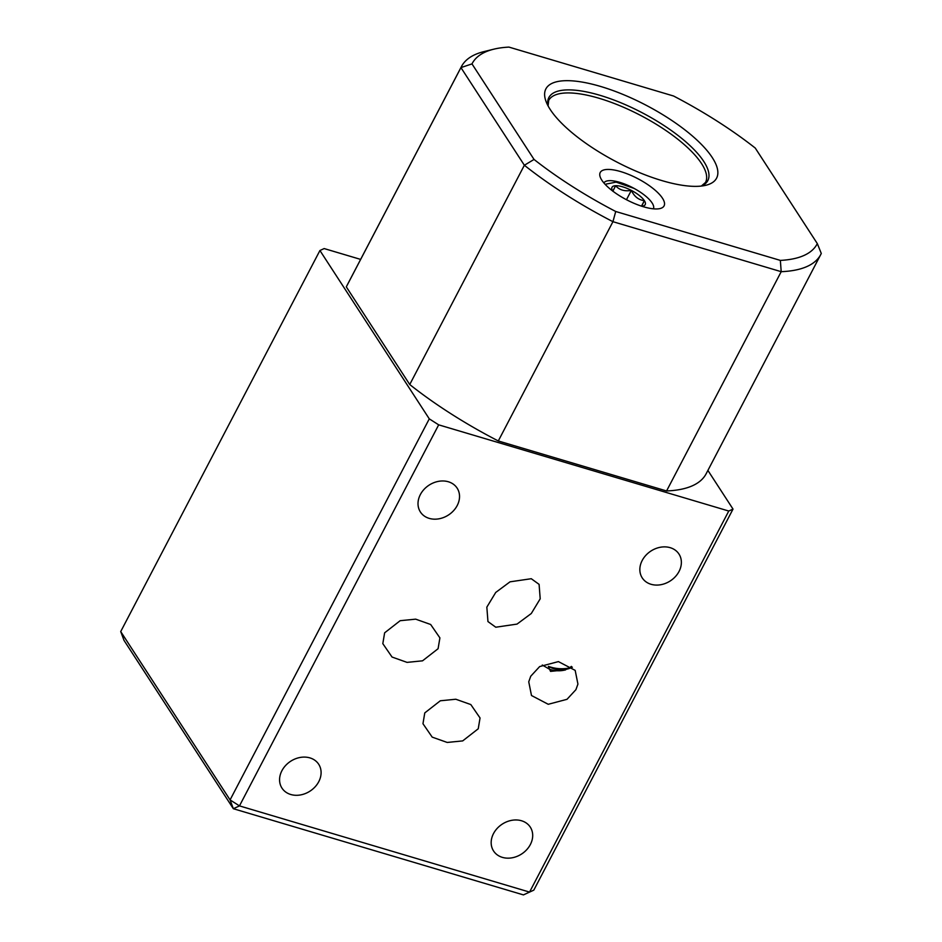 <?xml version="1.0" encoding="UTF-8"?>
<svg xmlns="http://www.w3.org/2000/svg" width="942" height="942" viewBox="0 0 942 942"><rect width="100%" height="100%" fill="white"/><g stroke="black" fill="none" stroke-linecap="round" stroke-linejoin="round"><path stroke-width="1.41" d="M612.665 191.014A18.734 6.217 -152.4 0 1 612.053 189.789A18.734 6.217 -152.4 0 1 615.573 185.715A18.734 6.217 -152.4 0 1 631.34 190.39A18.734 6.217 -152.4 0 1 644.363 200.658A18.734 6.217 -152.4 0 1 643.127 206.027A18.734 6.217 -152.4 0 1 641.773 206.227M634.143 188.435L616.092 182.124L606.106 184.09M641.632 206.239L644.363 200.658C638.629 199.998 634.284 196.584 631.34 190.39C624.652 191.567 619.4 190.001 615.573 185.715L612.842 191.285M641.502 206.145L644.363 200.658M626.465 199.716L631.34 190.39M653.383 208.818A27.919 9.255 27.6 0 0 652.099 202.954A27.919 9.255 27.6 0 0 626.359 184.703A27.919 9.255 27.6 0 0 603.904 182.96M662.462 198.197A36.032 11.952 27.6 0 0 623.38 172.445A36.032 11.952 27.6 0 0 600.313 177.296A36.032 11.952 27.6 0 0 601.82 180.181A36.032 11.952 27.6 0 0 629.386 201.188A36.032 11.952 27.6 0 0 660.083 208.547A36.032 11.952 27.6 0 0 662.462 198.197M542.274 665.028L549.575 669.256L548.362 666.347C555.238 668.832 562.209 669.385 569.262 668.008L571.405 666.394M549.575 669.256L550.54 671.387L565.624 669.88C560.078 671.269 554.732 671.057 549.575 669.256M548.362 666.347A24.327 22.843 -168.6 0 0 572.359 667.195M575.927 689.662L567.002 699.317L548.244 704.286L531.488 695.514L528.745 681.808L530.735 676.226L539.66 666.571L558.418 661.602L575.173 670.374L577.929 684.08L575.927 689.662M495.775 627.219L487.956 621.567L486.837 607.131L495.728 592.447L510.022 581.826L531.276 578.718L539.095 584.37L540.202 598.806L531.312 613.489L517.028 624.099L495.775 627.219M424.771 712.906L422.97 723.715L432.201 737.127L447.203 742.449L462.687 740.907L478.242 728.778L480.043 717.969L470.812 704.557L455.81 699.235L440.326 700.777L424.771 712.906M384.63 632.824L382.817 643.645L392.049 657.045L407.05 662.379L422.534 660.825L438.089 648.708L439.902 637.887L430.659 624.487L415.669 619.153L400.173 620.696L384.63 632.824M420.344 494.597A21.902 17.804 147 0 0 420.415 512.001A21.902 17.804 147 0 0 438.842 518.83A21.902 17.804 147 0 0 457.2 505.548A21.902 17.804 147 0 0 457.141 488.144A21.902 17.804 147 0 0 438.701 481.315A21.902 17.804 147 0 0 420.344 494.597M281.905 770.721A21.902 17.804 147 0 0 281.976 788.124A21.902 17.804 147 0 0 300.404 794.954A21.902 17.804 147 0 0 318.761 781.672A21.902 17.804 147 0 0 318.702 764.268A21.902 17.804 147 0 0 300.262 757.439A21.902 17.804 147 0 0 281.905 770.721M493.502 833.588A21.902 17.804 147 0 0 493.573 850.991A21.902 17.804 147 0 0 512.001 857.821A21.902 17.804 147 0 0 530.358 844.538A21.902 17.804 147 0 0 530.299 827.135A21.902 17.804 147 0 0 511.859 820.305A21.902 17.804 147 0 0 493.502 833.588M642.185 560.502A21.902 17.804 147 0 0 642.244 577.905A21.902 17.804 147 0 0 660.683 584.735A21.902 17.804 147 0 0 679.041 571.453A21.902 17.804 147 0 0 678.97 554.049A21.902 17.804 147 0 0 660.542 547.22A21.902 17.804 147 0 0 642.185 560.502M550.187 109.449A96.308 31.946 -152.4 0 1 546.136 101.712A96.308 31.946 -152.4 0 1 607.802 88.736A96.308 31.946 -152.4 0 1 712.293 157.608A96.308 31.946 -152.4 0 1 705.935 185.256A96.308 31.946 -152.4 0 1 623.863 165.58A96.308 31.946 -152.4 0 1 550.187 109.449M615.727 211.491L780.353 260.404A194.641 64.574 27.6 0 0 817.315 243.601L755.26 148.059A194.641 64.574 27.6 0 0 673.577 96.013L508.951 47.1A194.641 64.574 27.6 0 0 493.69 49.208A194.641 64.574 27.6 0 0 471.989 63.903L534.043 159.445A194.641 64.574 27.6 0 0 615.727 211.491L612.936 221.688L498.294 440.962L666.571 490.959A202.754 67.259 27.6 0 0 706.159 473.744L820.788 254.47A202.754 67.259 -152.4 0 1 781.201 271.685L612.936 221.688A202.754 67.259 -152.4 0 1 524.364 165.25L460.932 67.6L346.303 286.874L409.735 384.524A202.754 67.259 27.6 0 0 498.294 440.962M728.767 511.035L438.678 424.842L239.468 805.893L529.557 892.086L728.767 511.035L733.017 509.092L707.889 470.411M733.017 509.092L533.808 890.143L523.446 894.9L233.345 808.719L124.003 640.372L120.717 631.564L230.072 799.911L429.281 418.86L319.927 250.513L120.717 631.564M360.633 259.403L324.178 248.57L319.927 250.513M471.989 63.903L460.932 67.6A202.754 67.259 -152.4 0 1 461.427 66.599L346.797 285.873A202.754 67.259 27.6 0 0 346.303 286.874M429.281 418.86L438.678 424.842M409.735 384.524L524.364 165.25L534.043 159.445M666.571 490.959L781.201 271.685L780.353 260.404M817.315 243.601L821.283 253.457A202.754 67.259 -152.4 0 1 820.788 254.47M461.427 66.599A202.754 67.259 -152.4 0 1 483.858 51.633L493.69 49.208M523.446 894.9L533.808 890.143M239.468 805.893L230.072 799.911L233.345 808.719L239.468 805.893M701.507 186.033A89.667 29.744 27.6 0 0 703.804 161.494A89.667 29.744 27.6 0 0 610.298 98.698A89.667 29.744 27.6 0 0 548.02 105.787M701.331 186.057L705.499 182.465A88.477 29.355 27.6 0 0 701.554 163.602A88.477 29.355 27.6 0 0 619.589 105.598A88.477 29.355 27.6 0 0 548.668 100.476L548.103 105.94"/></g></svg>
